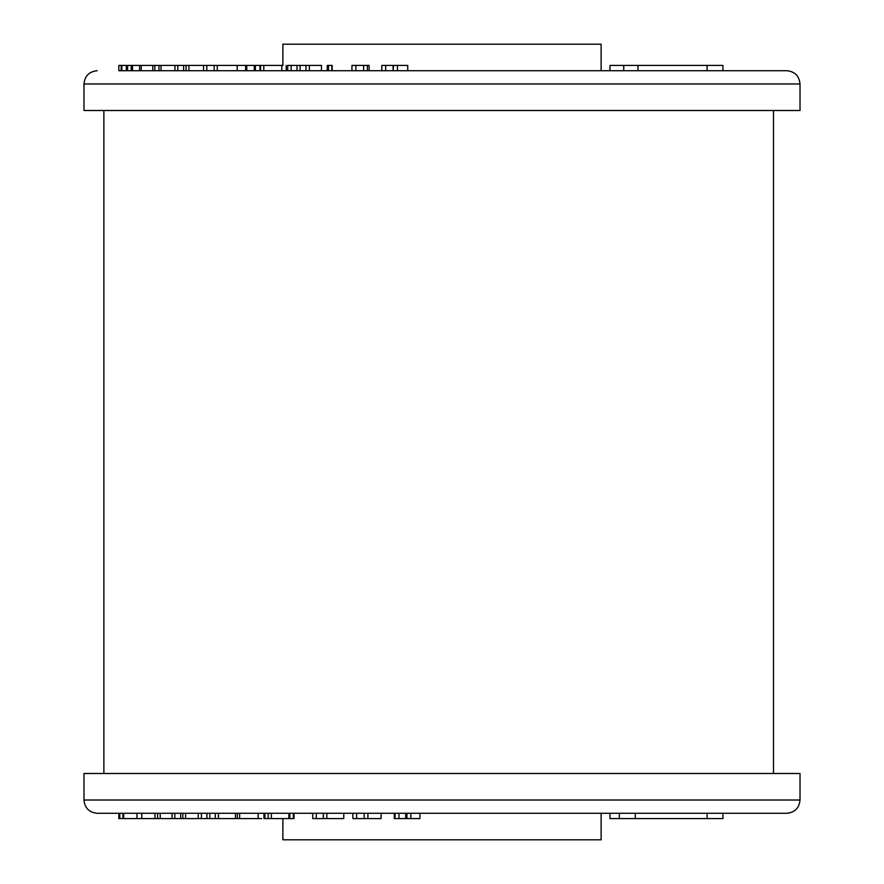 <?xml version="1.0" encoding="UTF-8"?>
<svg xmlns="http://www.w3.org/2000/svg" width="884" height="884" viewBox="0 0 884 884"><rect width="100%" height="100%" fill="white"/><g stroke="black" fill="none" stroke-linecap="round" stroke-linejoin="round"><path stroke-width="1.33" d="M103.87 110.5L103.87 773.5M773.5 110.5L773.5 773.5M394.275 813.28L394.275 818.584L410.85 818.584L410.85 813.28M410.85 818.584L419.9 818.584L419.9 813.28M406.927 818.584L406.927 813.28M405.668 818.584L405.668 813.28M398.993 818.584L398.993 813.28M395.026 818.584L395.026 813.28M352.86 813.28L352.86 818.584L367.932 818.584L367.932 813.28M367.932 818.584L381.103 818.584L381.103 813.28M364.186 818.584L364.186 813.28M356.65 818.584L356.65 813.28M312.726 813.28L312.726 818.584L326.859 818.584L326.859 813.28M326.859 818.584L343.777 818.584L343.777 813.28M323.356 818.584L323.356 813.28M316.273 818.584L316.273 813.28M289.532 818.584L293.4 818.584L293.4 813.28M289.786 818.584L289.786 813.28M263.94 813.28L263.94 818.584L288.902 818.584L288.902 813.28M271.355 818.584L271.355 813.28M268.206 818.584L268.206 813.28M118.832 813.28L118.832 818.584L261.631 818.584M258.128 818.584L258.128 813.28M239.619 818.584L239.619 813.28M264.946 818.584L264.946 813.28M218.481 818.584L218.481 813.28L235.409 813.28L235.409 818.584M215.287 818.584L215.287 813.28M209.795 818.584L209.795 813.28M206.9 818.584L206.9 813.28M201.386 818.584L201.386 813.28M198.226 818.584L198.226 813.28M141.772 818.584L141.772 813.28M136.976 818.584L136.976 813.28M123.694 818.584L123.694 813.28M122.887 818.584L122.887 813.28M119.793 818.584L119.793 813.28M119.572 818.584L119.572 813.28M119.064 818.584L119.064 813.28M601.12 813.28L601.12 839.8L282.88 839.8L282.88 818.584M722.924 813.28L722.924 818.584L619.341 818.584L619.341 813.28M786.76 813.28L97.24 813.28C89.185 812.495 84.765 808.075 83.98 800.02L800.02 800.02C799.235 808.075 794.815 812.495 786.76 813.28M800.02 800.02L800.02 773.5L83.98 773.5L83.98 800.02M635.276 818.584L635.276 813.28M707.101 818.584L707.101 813.28M619.341 818.584L609.96 818.584L609.96 813.28M185.585 818.584L185.585 813.28M182.8 818.584L182.8 813.28M180.656 818.584L180.656 813.28M174.822 818.584L174.822 813.28M172.037 818.584L172.037 813.28M157.606 818.584L157.606 813.28L160.236 813.28L160.236 818.584M283.09 65.416L203.541 65.416L203.541 70.72M206.801 65.416L206.801 70.72M214.149 65.416L214.149 70.72M217.287 65.416L217.287 70.72L237.188 70.72L237.188 65.416M260.526 65.416L260.526 70.72L259.951 70.72L259.951 65.416M245.619 65.416L245.619 70.72L237.188 70.72M246.769 65.416L246.769 70.72M254.283 65.416L254.283 70.72M255.354 65.416L255.354 70.72M263.797 65.416L263.797 70.72M281.797 65.416L281.797 70.72M327.235 65.416L327.235 70.72L321.467 70.72L321.467 65.416L287.742 65.416L287.742 70.72L286.228 70.72L286.228 65.416M291.156 65.416L291.156 70.72L297.013 70.72L297.013 65.416M300.096 65.416L300.096 70.72M305.974 65.416L305.974 70.72M309.345 65.416L309.345 70.72M328.461 65.416L328.461 70.72L331.82 70.72L331.82 65.416L327.577 65.416M330.936 70.72L331.82 70.72M330.936 65.416L331.82 65.416M203.541 65.416L118.832 65.416L118.832 70.72L442 70.72L407.734 70.72L407.734 65.416L381.8 65.416L381.8 70.72L369.147 70.72L369.147 65.416L351.942 65.416L351.942 70.72L332.163 70.72L332.163 65.416M355.887 65.416L355.887 70.72M363.644 65.416L363.644 70.72M367.368 65.416L367.368 70.72M385.678 65.416L385.678 70.72M393.093 65.416L393.093 70.72L393.513 65.416M397.435 65.416L397.435 70.72L393.513 70.72M121.174 65.416L121.174 70.72M121.837 65.416L121.837 70.72M139.584 65.416L139.584 70.72L132.501 70.72L132.501 65.416M131.23 65.416L131.23 70.72L127.616 70.72L127.616 65.416M126.357 65.416L126.357 70.72M141.241 65.416L141.241 70.72L139.584 70.72M152.81 65.416L152.81 70.72L141.241 70.72M154.844 65.416L154.844 70.72M158.954 65.416L158.954 70.72L161.01 70.72L161.01 65.416M188.933 65.416L188.933 70.72L161.01 70.72M174.933 65.416L174.933 70.72M177.806 65.416L177.806 70.72M183.629 65.416L183.629 70.72M186.06 65.416L186.06 70.72M282.88 65.416L282.88 44.2L601.12 44.2L601.12 70.72L442 70.72L786.76 70.72L722.924 70.72L722.924 65.416L707.101 65.416L707.101 70.72M609.96 70.72L623.75 70.72L623.75 65.416L609.96 65.416L609.96 70.72L601.12 70.72M442 110.5L800.02 110.5L800.02 83.98L83.98 83.98L83.98 110.5L442 110.5M623.75 65.416L707.101 65.416M707.056 65.416L707.056 70.72M638.005 65.416L638.005 70.72M294.007 813.28L294.007 818.584M237.299 813.28L237.299 818.584M154.976 813.28L154.976 818.584M800.02 83.98C799.235 75.925 794.815 71.505 786.76 70.72M83.98 83.98C84.765 75.925 89.185 71.505 97.24 70.72"/></g></svg>
